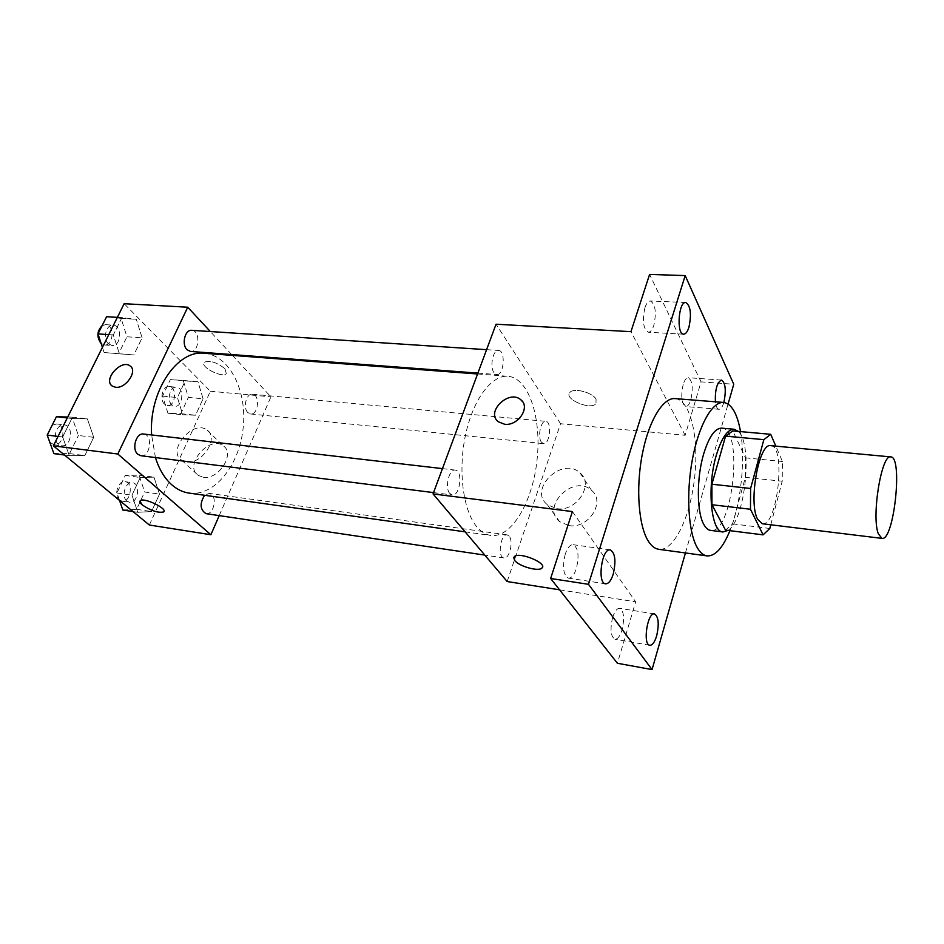 <?xml version="1.0" encoding="UTF-8"?>
<svg xmlns="http://www.w3.org/2000/svg" width="944" height="944" viewBox="0 0 944 944"><rect width="100%" height="100%" fill="white"/><g stroke="black" fill="none" stroke-linecap="round" stroke-linejoin="round"><path stroke-width="0.71" stroke-dasharray="4.72 3.54" d="M770.764 445.662C786.281 445.662 777.502 527.071 762.327 523.755M770.776 524.793L782.198 481.239L782.434 461.498L775.815 446.134M725.511 530.115L732.603 523.873L745.359 477.334L745.453 457.84L732.792 430.912M727.989 530.434C745.276 519.991 753.159 444.022 738.243 431.396M721.664 428.139C744.073 428.411 732.579 534.906 710.631 530.398M745.359 477.334L782.198 481.239M732.603 523.873L769.82 528.475M745.453 457.84L782.434 461.498M740.521 431.597C745.583 460.082 740.91 503.789 729.936 530.681M675.078 398.592C690.394 399.819 699.079 437.32 694.678 476.956C690.524 516.604 674.04 551.39 658.806 549.314M723.836 402.463C722.455 406.982 720.827 409.259 718.974 409.295C717.157 408.976 715.953 406.475 715.363 401.79M685.438 552.96L728.072 404.032M565.303 553.975C562.211 566.966 563.249 575.026 568.43 578.141C571.509 578.235 574.129 575.108 576.312 568.736C579.368 555.804 578.306 547.791 573.102 544.688C570.093 544.594 567.497 547.685 565.303 553.975M612.644 617.423C609.93 629.211 610.697 636.48 614.933 639.218C617.647 639.3 620.007 636.232 622.025 630.002C624.704 618.273 623.913 611.039 619.665 608.314C616.998 608.231 614.662 611.264 612.644 617.423M572.406 511.577L635.666 601.835L617.411 663.266M507.152 581.539L560.559 423.726L685.167 435.29L701.05 381.883L733.748 384.243M559.556 589.811L635.666 601.835M568.89 525.596C588.466 529.183 606.024 501.618 591.558 490.373C574.023 473.534 540.251 506.574 559.662 521.678L568.89 525.596M701.05 381.883L649.59 274.409M683.185 384.432C680.683 396.327 681.533 403.713 685.745 406.569C687.704 406.534 689.403 404.268 690.819 399.749C693.309 387.925 692.436 380.574 688.211 377.706C686.288 377.742 684.612 379.984 683.185 384.432M644.941 307.661C642.121 320.795 643.265 328.996 648.351 332.241C650.487 332.182 652.304 329.916 653.803 325.444C656.599 312.393 655.443 304.239 650.333 300.983C648.245 301.042 646.439 303.272 644.941 307.661M685.167 435.29L630.958 331.663M476.755 526.74C463.079 510.539 457.875 470.785 465.486 435.149C472.991 399.454 491.612 374.768 507.978 376.278C528.793 377.883 541.75 418.015 537.053 459.929C532.687 501.878 511.483 538.328 490.786 535.449C485.7 534.729 481.015 531.814 476.755 526.74M560.559 423.726L496.037 324.217M541.372 442.122C537.348 436.954 540.865 420.281 545.726 421.319C552.122 421.402 549.821 444.777 543.532 443.633L541.372 442.122M449.781 493.464C444.518 487.918 449.025 468.696 455.22 470.088C463.185 470.442 460.047 496.497 452.211 494.951L449.781 493.464M493.983 372.632C489.476 366.779 493.028 349.481 498.515 350.448C505.89 350.401 504.037 375.629 496.756 374.532L493.983 372.632M509.158 536.133L507.211 534.894C500.568 533.36 497.158 557.538 503.966 557.951C509.406 559.32 513.713 541.113 509.158 536.133M596.077 399.182C592.584 392.397 573.669 387.512 569.952 392.397C563.226 398.793 590.425 410.581 595.971 403.702L596.077 399.182C592.572 392.409 573.657 387.524 569.952 392.409C563.214 398.793 590.425 410.581 595.971 403.702L596.065 399.194M513.689 557.491L514.315 556.594C518.763 551.839 545.172 561.833 542.47 567.25M556.724 508.639C576.607 512.155 594.578 484.13 579.946 472.838C562.223 455.905 527.755 489.535 547.378 504.71L556.724 508.639M522.669 401.825C529.195 410.286 516.639 425.98 504.651 424.257L498.29 421.767M155.441 457.545L151.618 434.948M204.234 353.268C229.77 355.192 247.363 391.123 243.139 428.198C239.351 465.321 214.5 496.674 189.13 493.098M206.099 513.666C212.825 515.153 217.439 499.223 211.657 494.585L209.214 493.393L204.612 495.27M191.726 330.317C200.718 330.424 199.396 352.596 190.476 351.439M143.594 434.028C153.223 434.641 150.367 457.403 140.868 455.716M247.812 412.54C242.643 407.808 246.349 393.152 252.414 394.226C260.343 394.509 258.385 415.218 250.549 413.968L247.812 412.54M219.22 515.613L270.928 396.858L232.472 355.416M231.669 354.555L210.311 331.533M203.054 398.793L197.98 381.754L185.189 380.928L177.448 397.554L182.735 414.794L195.55 415.218L203.054 398.793L197.98 381.754L185.189 380.928L177.448 397.554L182.735 414.794L195.55 415.218L203.054 398.793L188.375 397.377L183.242 380.444L170.357 379.606L162.592 396.114L167.949 413.236L180.835 413.684L188.375 397.377M93.716 437.32L87.379 418.876L71.862 418.452L62.67 436.966L69.301 455.645L84.83 455.586L93.716 437.32L87.379 418.876L71.862 418.452L62.67 436.966L69.301 455.645L84.83 455.586L93.716 437.32L78.411 435.491L72.015 417.154L67.72 417.036M149.364 525.029L210.359 391.241L124.171 303.708M142.119 337.846L136.314 319.308L121.918 317.644L113.315 334.967L119.392 353.74L133.8 354.956L142.119 337.846L136.314 319.308L121.918 317.644L113.315 334.967L119.392 353.74L133.8 354.956L142.119 337.846L126.956 336.772L121.092 318.364L106.613 316.7M159.477 494.113L153.966 477.157L140.231 477.487L131.983 495.175L137.753 512.297L151.5 511.554L159.477 494.113L153.966 477.157L140.231 477.487L131.983 495.175L137.753 512.297L151.5 511.554L159.477 494.113L144.644 491.989L139.075 475.151L125.257 475.446L116.985 492.992L119.534 500.426M210.359 391.241L270.928 396.858M203.137 477.216C218.689 480.177 235.646 453.356 223.185 445.78C209.403 434.806 183.136 465.958 198.311 475.434L203.137 477.216M224.955 368.75C216.884 362.331 210.005 360.16 204.293 362.201C199.337 366.579 222.371 378.473 226.312 373.623L224.955 368.75C216.884 362.343 209.993 360.16 204.293 362.213C199.337 366.579 222.371 378.485 226.3 373.623L224.943 368.75M139.96 501.122L140.278 500.721C143.429 497.24 166.451 507.789 163.926 511.53M186.475 461.887C202.169 464.79 219.515 437.603 206.996 430.027C193.154 419.042 166.356 450.642 181.614 460.117L186.475 461.887M130.673 366.437C137.47 371.995 125.399 388.786 115.605 387.276L111.699 385.636M122.814 510.02L136.644 509.312L144.644 491.989M126.956 501.134C120.856 496.697 125.517 481.204 132.455 482.703C141.175 483.458 137.966 503.978 129.387 502.255L126.956 501.134M139.075 475.151L153.966 477.157M125.257 475.446L140.231 477.487M116.985 492.992L131.983 495.175M133.069 511.589L137.753 512.297M136.644 509.312L151.5 511.554M119.569 500.049C113.445 495.612 118.106 480.177 125.08 481.676C133.824 482.443 130.614 502.892 122.012 501.158L119.569 500.049M171.843 404.893C166.439 400.28 170.168 386.131 176.469 387.205C184.705 387.536 182.829 407.548 174.687 406.286L171.843 404.893M183.242 380.444L197.98 381.754M170.357 379.606L185.189 380.928M162.592 396.114L177.448 397.554M167.949 413.236L182.735 414.794M180.835 413.684L195.55 415.218M164.527 404.15C159.111 399.56 162.828 385.459 169.153 386.533C177.413 386.863 175.56 406.805 167.383 405.542L164.527 404.15M53.902 453.639L69.514 453.604L78.411 435.491M58.516 444.341C51.755 439.385 56.498 423.384 64.251 424.847C74.175 425.508 71.402 447.432 61.608 445.721L58.516 444.341M72.015 417.154L87.379 418.876M67.272 417.944L71.862 418.452M58.068 436.411L62.67 436.966M64.475 455.008L69.301 455.645M69.514 453.604L84.83 455.586M52.144 425.248L56.64 423.962C66.599 424.635 63.826 446.477 54.009 444.766L49.784 442.229M47.613 436.234L47.613 434.264M102.424 347.38L104.111 352.537L118.614 353.752L126.956 336.772M108.442 343.828C102.507 338.731 106.188 324.193 113.15 325.149C122.437 325.302 121.245 346.696 112.017 345.528L108.442 343.828M121.092 318.364L136.314 319.308M117.375 317.361L121.918 317.644M108.761 334.648L113.315 334.967M104.111 352.537L119.392 353.74M118.614 353.752L133.8 354.956M102.117 325.645L105.598 324.653C114.92 324.819 113.74 346.129 104.477 344.961L101.138 343.498M685.745 302.505L650.333 300.983M683.657 334.188L648.351 332.241M610.261 549.88L573.102 544.688M605.576 583.817L568.43 578.141M654.522 613.942L619.665 608.314M649.814 645.271L614.933 639.218M721.511 380.078L688.211 377.706M718.974 409.295L685.745 406.569M547.378 504.71L559.662 521.678M579.946 472.838L591.558 490.373M465.132 531.85L490.786 535.449M477.57 373.977L507.978 376.278M507.211 534.894L209.214 493.393M503.966 557.951L484.791 555.096M477.9 373.104L496.756 374.532M486.597 349.669L498.515 350.448M433.556 492.603L452.211 494.951M442.453 468.613L455.22 470.088M250.549 413.968L543.532 443.633M252.414 394.226L545.726 421.319M181.614 460.117L198.311 475.434M206.996 430.027L223.185 445.78M122.012 501.158L129.387 502.255M125.08 481.676L132.455 482.703M167.383 405.542L174.687 406.286M169.153 386.533L176.469 387.205M54.009 444.766L61.608 445.721M56.64 423.962L64.251 424.847M104.477 344.961L112.017 345.528M105.598 324.653L113.15 325.149"/><path stroke-width="1.42" d="M878.392 533.938C871.218 516.875 881.543 453.545 890.794 456.908C903.113 456.554 893.956 541.36 881.991 538.387L878.392 533.938M881.991 538.387L762.327 523.755L757.654 519.342C748.096 502.668 759.011 442.193 770.764 445.662L890.794 456.908M763.082 534.859L725.511 530.115L711.953 504.733L750.48 509.264L763.082 534.859L769.82 528.475L770.776 524.793M775.815 446.134L770.705 434.311L763.861 439.644L750.598 488.473L750.48 509.264M763.861 439.644L725.57 436.14L711.906 484.225L750.598 488.473M711.953 504.733L711.906 484.225M725.57 436.14L732.792 430.912L770.705 434.311M738.243 431.396L734.054 429.249C727.482 429.296 721.582 437.91 716.343 455.091C706.702 486.939 710.974 532.192 722.962 531.968L727.989 530.434M722.962 531.968L710.631 530.398C708.13 530.056 705.9 528.156 703.953 524.699C696.66 512.58 696.424 478.018 703.693 453.828C708.979 436.753 714.974 428.187 721.664 428.139L734.054 429.249M729.936 530.681C722.856 547.909 715.233 556.323 707.056 555.91C703.469 555.414 700.247 552.724 697.392 547.874C688.341 532.617 685.922 494.455 692.282 459.999C698.584 425.473 712.283 401.294 723.623 402.451C731.635 403.772 737.276 413.496 740.521 431.597M707.056 555.91L658.806 549.314C654.971 548.783 651.502 546.104 648.41 541.301C638.628 526.197 635.69 488.685 642.168 454.89C648.563 421.048 662.959 397.389 675.078 398.592L723.623 402.451M715.363 401.79C715.021 389.542 717.062 382.308 721.511 380.078C725.523 382.969 726.314 390.391 723.871 402.38L723.836 402.463M656.658 635.867C654.688 642.191 652.41 645.33 649.814 645.271C642.486 644.835 647.454 611.936 654.522 613.942C658.582 616.668 659.29 623.972 656.658 635.867M613.199 574.223C611.063 580.69 608.526 583.888 605.576 583.817C596.938 583.404 601.859 547.768 610.261 549.88C615.228 552.983 616.208 561.09 613.199 574.223M688.919 327.285C687.456 331.816 685.71 334.117 683.657 334.188C676.293 334.636 678.465 301.372 685.745 302.505C690.607 305.797 691.669 314.057 688.919 327.285M728.072 404.032L733.748 384.243L685.191 275.589L588.49 584.312L652.044 669.591L685.438 552.96M685.191 275.589L649.59 274.409L630.958 331.663L496.037 324.217L433.06 493.936L572.406 511.577L550.635 578.483L588.49 584.312M504.651 424.257L498.29 421.767C485.299 411.985 509.146 388.94 520.911 399.843C530.729 407.124 518.103 426.204 504.651 424.257M550.635 578.483L617.411 663.266L652.044 669.591M433.06 493.936L507.152 581.539L559.556 589.811M542.47 567.25L541.844 568.135C538.328 571.804 518.94 566.282 514.645 560.417L514.315 556.606C519.389 551.39 548.358 563.556 541.844 568.146C538.328 571.816 518.929 566.282 514.645 560.417L513.689 557.491M498.29 421.767C485.31 411.985 509.146 388.952 520.911 399.855L522.669 401.825M465.132 531.85L189.13 493.098C182.888 492.213 177.094 489.429 171.725 484.744C164.527 478.313 159.099 469.251 155.441 457.545M151.618 434.948C148.692 391.736 177.118 349.599 204.234 353.268L477.57 373.977M204.612 495.27C199.526 503.659 200.022 509.795 206.099 513.666L484.791 555.096M477.9 373.104L190.476 351.439L187.03 349.705C181.319 344.442 185 329.338 191.726 330.317L486.597 349.669M433.556 492.603L140.868 455.716L137.871 454.3C131.358 449.226 136.078 432.576 143.594 434.028L442.453 468.613M210.311 331.533L187.738 307.213L117.823 454.017L210.89 534.741L219.22 515.613M232.472 355.416L231.669 354.555M117.823 454.017L53.371 445.851L124.171 303.708L187.738 307.213M115.605 387.264L112.383 386.167C102.554 380.22 121.056 358.921 129.965 365.859C138.107 370.614 125.941 388.857 115.605 387.264M53.371 445.851L149.364 525.029L210.89 534.741M163.926 511.53L163.607 511.931C158.144 513.147 151.016 510.81 142.237 504.91C140.007 503.01 139.358 501.618 140.267 500.721C143.736 497.051 168.256 508.875 163.607 511.943C158.132 513.158 151.016 510.81 142.237 504.922L139.96 501.122M111.699 385.636C103.392 378.78 121.528 359.204 129.965 365.859L130.673 366.437M119.534 500.426L122.814 510.02L133.069 511.589M67.72 417.036L56.416 416.717L47.2 435.09L53.902 453.639L64.475 455.008M56.416 416.717L67.272 417.944M47.2 435.09L58.068 436.411M49.784 442.229L47.613 436.234M47.613 434.264L52.144 425.248M117.375 317.361L106.613 316.7L97.987 333.893L102.424 347.38M97.987 333.893L108.761 334.648M101.138 343.498L100.89 343.262C96.548 336.925 96.961 331.049 102.117 325.645"/></g></svg>
